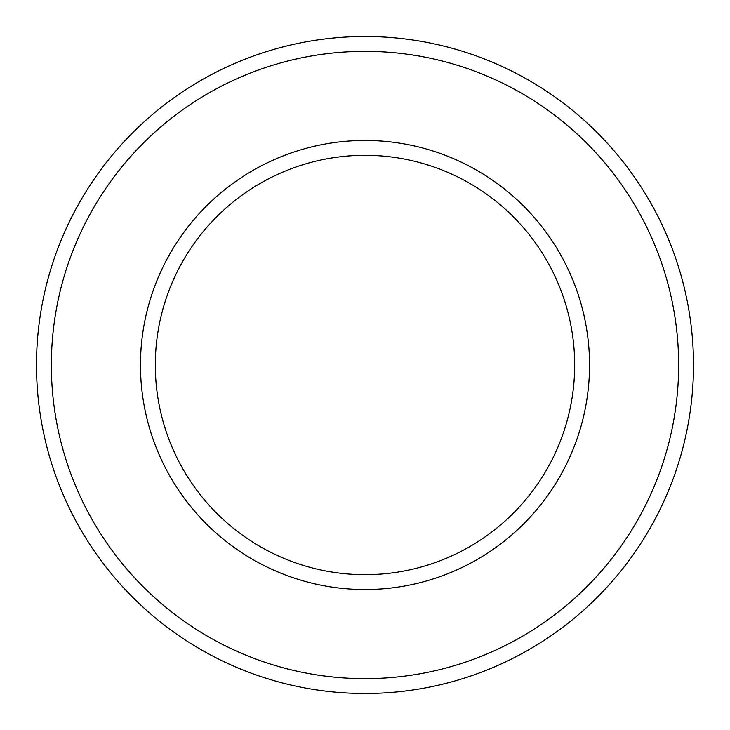 <?xml version="1.0" encoding="UTF-8"?>
<svg xmlns="http://www.w3.org/2000/svg" width="730" height="730" viewBox="0 0 730 730"><rect width="100%" height="100%" fill="white"/><g stroke="black" fill="none" stroke-linecap="round" stroke-linejoin="round"><path stroke-width="1.09" d="M155.317 365A209.683 209.683 0 0 0 469.837 546.587A209.683 209.683 0 0 0 469.837 183.412A209.683 209.683 0 0 0 155.317 365A209.683 209.683 0 0 0 469.837 546.587A209.683 209.683 0 0 0 469.837 183.412A209.683 209.683 0 0 0 155.317 365M36.5 365A328.5 328.5 0 0 0 529.25 649.49A328.5 328.5 0 0 0 529.25 80.51A328.5 328.5 0 0 0 36.5 365M140.47 365A224.53 224.53 0 0 0 477.265 559.454A224.53 224.53 0 0 0 477.265 170.546A224.53 224.53 0 0 0 140.47 365M51.355 365A313.644 313.644 0 0 0 521.822 636.624A313.644 313.644 0 0 0 521.822 93.376A313.644 313.644 0 0 0 51.355 365"/></g></svg>
